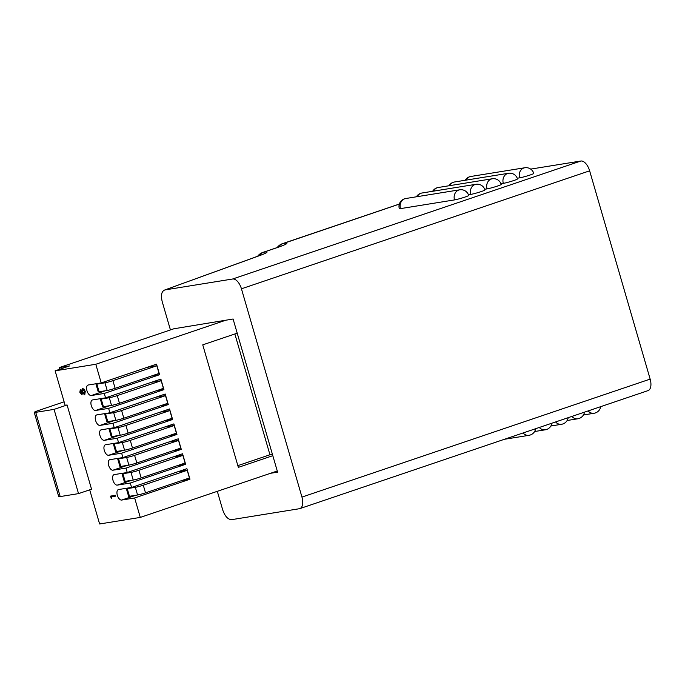 <?xml version="1.0" encoding="UTF-8"?>
<svg xmlns="http://www.w3.org/2000/svg" width="685" height="685" viewBox="0 0 685 685"><rect width="100%" height="100%" fill="white"/><g stroke="black" fill="none" stroke-linecap="round" stroke-linejoin="round"><path stroke-width="1.03" d="M519.581 177.852A7.997 0.591 -16.2 0 0 530.164 174.992A7.997 0.591 -16.2 0 0 533.761 173.416A7.997 7.997 0 0 0 524.813 167.756A7.997 6.85 -99.2 0 0 523.862 167.988A7.997 6.85 -99.2 0 0 519.581 177.852L517.252 178.228M503.304 183.366A7.997 0.591 -16.2 0 0 513.896 180.506A7.997 0.591 -16.2 0 0 517.492 178.931A7.997 7.997 0 0 0 508.544 173.271A7.997 6.85 -99.2 0 0 507.594 173.502A7.997 6.85 -99.2 0 0 503.304 183.366L500.983 183.743M487.035 188.88A7.997 0.591 -16.2 0 0 497.618 186.012A7.997 0.591 -16.2 0 0 501.223 184.445A7.997 7.997 0 0 0 492.267 178.776A7.997 6.85 -99.2 0 0 491.316 179.016A7.997 6.85 -99.2 0 0 487.035 188.88L484.715 189.257M470.766 194.394A7.997 0.591 -16.2 0 0 481.349 191.526A7.997 0.591 -16.2 0 0 484.954 189.959A7.997 7.997 0 0 0 475.998 184.291A7.997 6.85 -99.2 0 0 475.047 184.53A7.997 6.85 -99.2 0 0 470.766 194.394L468.437 194.771M454.497 199.909A7.997 0.591 -16.2 0 0 465.081 197.04A7.997 0.591 -16.2 0 0 468.686 195.473A7.997 7.997 0 0 0 459.729 189.805A7.997 6.85 -99.2 0 0 458.779 190.045A7.997 6.85 -99.2 0 0 454.497 199.909L400.468 208.625A7.997 6.85 -99.2 0 1 404.758 198.761A7.997 6.85 80.8 0 1 405.708 198.522A7.997 7.997 0 0 0 399.304 208.651A7.997 0.591 -16.2 0 0 400.468 208.625M530.687 169.109L580.812 161.026A11.191 5.72 71.3 0 1 589.639 170.822L650.151 379.105A11.191 5.72 71.3 0 1 648.027 390.621L299.842 508.612A11.191 5.72 -108.7 0 1 299.362 508.724L231.624 519.658C227.925 519.538 224.954 516.276 222.702 509.871L217.308 491.316M170.428 329.93L162.191 301.588C160.684 295.064 161.583 291.185 164.888 289.935L259.384 255.633A11.191 7.389 70.1 0 1 260.077 255.436L164.888 289.935L232.617 279.009L580.812 161.026M589.639 170.822L241.445 288.805L301.957 497.087L650.151 379.105M270.455 473.309L277.596 472.153L233.097 319.013L173.785 328.791M299.842 508.612A11.191 5.72 -108.7 0 0 301.957 497.087M241.445 288.805A11.191 5.72 -108.7 0 0 232.617 279.009M89.701 489.835L99.616 523.974L140.288 517.415L134.645 497.961L189.959 479.217L186.902 468.694L131.58 487.437L118.599 489.535A5.497 2.808 -108.7 0 0 118.359 489.587A5.497 2.808 -108.7 0 0 117.392 495.469A5.497 2.808 -108.7 0 0 121.656 500.059L134.645 497.961M64.125 401.812L38.754 410.409A9.992 0.736 -16.2 0 0 34.25 412.379A9.992 0.736 -16.2 0 0 35.714 412.344L60.186 496.574L78.535 493.62L91.55 489.21L67.079 404.972L65.135 405.289L55.125 370.833L95.797 364.266L101.217 382.915L88.228 385.004A5.497 2.808 -108.7 0 0 87.997 385.064A5.497 2.808 -108.7 0 0 87.029 390.947A5.497 2.808 -108.7 0 0 91.293 395.536L104.274 393.438L105.55 397.848L92.569 399.937A5.497 2.808 -108.7 0 0 92.338 399.997A5.497 2.808 -108.7 0 0 91.362 405.88A5.497 2.808 -108.7 0 0 95.626 410.469L108.615 408.371L109.891 412.781L96.91 414.87A5.497 2.808 -108.7 0 0 96.671 414.93A5.497 2.808 -108.7 0 0 95.703 420.813A5.497 2.808 -108.7 0 0 99.967 425.402L112.948 423.304L114.232 427.705L101.243 429.803A5.497 2.808 -108.7 0 0 101.012 429.863A5.497 2.808 -108.7 0 0 100.044 435.746A5.497 2.808 -108.7 0 0 104.308 440.335L117.289 438.237L118.565 442.638L105.584 444.736A5.497 2.808 -108.7 0 0 105.353 444.796A5.497 2.808 -108.7 0 0 104.377 450.679A5.497 2.808 -108.7 0 0 108.641 455.268L121.63 453.17L122.906 457.571L109.925 459.669A5.497 2.808 -108.7 0 0 109.686 459.729A5.497 2.808 -108.7 0 0 108.718 465.612A5.497 2.808 -108.7 0 0 112.982 470.193L125.963 468.103L127.247 472.504L114.258 474.602A5.497 2.808 -108.7 0 0 114.027 474.654A5.497 2.808 -108.7 0 0 113.051 480.545A5.497 2.808 -108.7 0 0 117.315 485.126L130.304 483.036L131.58 487.437M80.487 389.448L82.054 390.51M82.594 388.626L84.024 389.071L85.257 391.392L84.786 394.671L82.483 393.233L81.849 394.723L79.837 392.265L80.342 389.491L81.729 390.621L82.5 388.66L83.698 389.183L84.931 391.503L84.332 394.808M82.808 393.13L81.849 394.723M111.432 498.295L110.302 496.163L115.448 495.272L115.688 496.086L111.03 496.899L111.432 498.295L111.372 496.839M181.825 480.536L189.959 479.217M177.578 471.854L187.21 470.295L189.428 477.959L145.503 492.84A5.994 0.445 163.8 0 1 137.565 494.99L135.339 487.335A5.994 0.445 -16.2 0 0 143.276 485.185L187.21 470.295M177.483 465.603L185.626 464.284L182.561 453.761L127.247 472.504M173.236 456.921L182.869 455.362L185.096 463.026L141.161 477.907A5.994 0.445 163.8 0 1 133.224 480.057L130.998 472.402A5.994 0.445 -16.2 0 0 138.935 470.252L182.869 455.362M173.151 450.67L181.285 449.36L178.228 438.828L122.906 457.571M168.895 441.988L178.528 440.438L180.754 448.093L136.829 462.974A5.994 0.445 163.8 0 1 128.883 465.124L126.665 457.469A5.994 0.445 -16.2 0 0 134.602 455.319L178.528 440.438M168.81 435.737L176.944 434.427L173.887 423.895L118.565 442.638M164.563 427.055L174.195 425.505L176.422 433.16L132.488 448.041A5.994 0.445 163.8 0 1 124.55 450.191L122.324 442.536A5.994 0.445 -16.2 0 0 130.261 440.387L174.195 425.505M164.469 420.804L172.611 419.494L169.546 408.962L114.232 427.705M160.221 412.122L169.854 410.572L172.081 418.227L128.146 433.117A5.994 0.445 163.8 0 1 120.209 435.258L117.983 427.603A5.994 0.445 -16.2 0 0 125.92 425.453L169.854 410.572M160.136 405.871L168.27 404.561L165.213 394.029L109.891 412.781M155.88 397.189L165.513 395.639L167.739 403.294L123.814 418.184A5.994 0.445 163.8 0 1 115.868 420.333L113.65 412.67A5.994 0.445 -16.2 0 0 121.587 410.52L165.513 395.639M155.795 390.938L163.929 389.628L160.872 379.096L105.55 397.848M151.548 382.264L161.18 380.706L163.407 388.361L119.473 403.251A5.994 0.445 163.8 0 1 111.535 405.4L109.309 397.737A5.994 0.445 -16.2 0 0 117.246 395.596L161.18 380.706M35.714 412.344L54.064 409.382L78.535 493.62M67.079 404.972L54.064 409.382M151.453 376.014L159.596 374.695L156.54 364.172L101.217 382.915M147.206 367.331L156.839 365.773L159.066 373.428L115.131 388.318A5.994 0.445 163.8 0 1 107.194 390.467L104.968 382.804A5.994 0.445 -16.2 0 0 112.914 380.663L156.839 365.773M59.792 369.249L59.312 367.588L175 328.389M60.186 496.574A9.992 0.736 163.8 0 1 58.722 496.608L34.25 412.379M104.274 393.438L159.596 374.695M96.919 383.609A5.994 0.445 -16.2 0 0 95.994 384.131A5.994 0.445 -16.2 0 0 96.876 384.114L99.094 391.769L107.194 390.467M99.094 391.769A5.994 0.445 163.8 0 1 98.22 391.794L95.994 384.131M96.876 384.114L104.968 382.804M108.615 408.371L163.929 389.628M130.304 483.036L185.626 464.284M125.963 468.103L181.285 449.36M121.63 453.17L176.944 434.427M117.289 438.237L172.611 419.494M112.948 423.304L168.27 404.561M101.26 398.542A5.994 0.445 -16.2 0 0 100.335 399.064A5.994 0.445 -16.2 0 0 101.209 399.047L103.435 406.702L111.535 405.4M103.435 406.702A5.994 0.445 163.8 0 1 102.562 406.719L100.335 399.064M101.209 399.047L109.309 397.737M105.601 413.466A5.994 0.445 -16.2 0 0 104.668 413.997A5.994 0.445 -16.2 0 0 105.55 413.98L107.776 421.635L115.868 420.333M107.776 421.635A5.994 0.445 163.8 0 1 106.894 421.652L104.668 413.997M105.55 413.98L113.65 412.67M109.934 428.399A5.994 0.445 -16.2 0 0 109.009 428.93A5.994 0.445 -16.2 0 0 109.891 428.913L112.109 436.568L120.209 435.258M112.109 436.568A5.994 0.445 163.8 0 1 111.235 436.585L109.009 428.93M109.891 428.913L117.983 427.603M114.275 443.332A5.994 0.445 -16.2 0 0 113.35 443.863A5.994 0.445 -16.2 0 0 114.224 443.846L116.45 451.501L124.55 450.191M116.45 451.501A5.994 0.445 163.8 0 1 115.577 451.518L113.35 443.863M114.224 443.846L122.324 442.536M118.616 458.265A5.994 0.445 -16.2 0 0 117.683 458.796A5.994 0.445 -16.2 0 0 118.565 458.77L120.791 466.434L128.883 465.124M120.791 466.434A5.994 0.445 163.8 0 1 119.909 466.451L117.683 458.796M118.565 458.77L126.665 457.469M122.949 473.198A5.994 0.445 -16.2 0 0 122.024 473.72A5.994 0.445 -16.2 0 0 122.906 473.703L125.124 481.367L133.224 480.057M125.124 481.367A5.994 0.445 163.8 0 1 124.25 481.384L122.024 473.72M122.906 473.703L130.998 472.402M127.29 488.131A5.994 0.445 -16.2 0 0 126.365 488.653A5.994 0.445 -16.2 0 0 127.239 488.636L129.465 496.291L137.565 494.99M129.465 496.291A5.994 0.445 163.8 0 1 128.592 496.317L126.365 488.653M127.239 488.636L135.339 487.335M110.302 496.163L115.448 495.272M115.123 495.383L115.363 496.197M81.72 393.875L81.883 391.948L80.565 390.313L80.342 392.231L81.678 393.892M84.255 393.943L84.426 391.572L82.748 389.474L82.371 391.854L84.195 393.969M80.89 390.202L80.667 392.12L81.943 393.798M83.073 389.363L82.697 391.743L84.435 393.884M277.254 471.006L140.288 517.415M55.125 370.833L69.605 365.927L59.312 367.588M95.797 364.266L225.964 320.16M237.215 333.175L202.751 344.846L238.346 467.367L272.81 455.688M237.849 465.637L269.95 454.763L234.861 333.972M269.95 454.763L272.425 454.36M399.329 204.104L283.581 243.406A22.391 1.653 -16.2 0 1 276.774 247.739L263.734 252.208A11.191 9.581 80.8 0 0 259.221 255.693M260.077 255.436A22.391 1.653 -16.2 0 0 263.734 252.208M278.478 247.105A11.191 9.581 80.8 0 1 283.076 243.492A11.191 5.72 -108.7 0 0 282.605 243.612A11.191 11.191 0 0 0 277.194 247.55M276.774 247.739A11.191 5.72 -108.7 0 0 276.303 247.859L283.033 245.453M258.913 255.805A11.191 9.581 80.8 0 1 263.468 252.251A11.191 5.72 -108.7 0 0 262.989 252.371L276.303 247.859M417.259 196.663A7.997 6.85 -99.2 0 1 421.027 193.247A7.997 6.85 80.8 0 1 421.977 193.007A7.997 7.997 0 0 0 416.386 196.8M433.528 191.149A7.997 6.85 -99.2 0 1 437.295 187.733A7.997 6.85 80.8 0 1 438.246 187.493A7.997 7.997 0 0 0 432.655 191.286M449.797 185.635A7.997 6.85 -99.2 0 1 453.564 182.219A7.997 6.85 80.8 0 1 454.515 181.987A7.997 7.997 0 0 0 448.932 185.772M466.065 180.121A7.997 6.85 -99.2 0 1 469.833 176.704A7.997 6.85 80.8 0 1 470.792 176.473A7.997 7.997 0 0 0 465.201 180.258M595.051 413.029A7.997 6.85 -99.2 0 1 594.101 413.26A7.997 6.85 -99.2 0 1 588.132 410.923M578.782 418.535A7.997 6.85 -99.2 0 1 577.832 418.775A7.997 6.85 -99.2 0 1 571.864 416.437M562.513 424.049A7.997 6.85 -99.2 0 1 561.554 424.289A7.997 6.85 -99.2 0 1 555.595 421.951M546.236 429.563A7.997 6.85 -99.2 0 1 545.286 429.803A7.997 6.85 -99.2 0 1 539.318 427.457M529.967 435.078A7.997 6.85 -99.2 0 1 529.017 435.317A7.997 6.85 -99.2 0 1 523.049 432.971M105.404 390.75L91.293 395.536M112.914 380.663L115.131 388.318M109.746 405.683L95.626 410.469M135.776 495.281L121.656 500.059M131.434 480.348L117.315 485.126M127.093 465.415L112.982 470.193M122.761 450.482L108.641 455.268M118.419 435.549L104.308 440.335M114.087 420.616L99.967 425.402M117.246 395.596L119.473 403.251M121.587 410.52L123.814 418.184M125.92 425.453L128.146 433.117M130.261 440.387L132.488 448.041M134.602 455.319L136.829 462.974M138.935 470.252L141.161 477.907M143.276 485.185L145.503 492.84M399.338 204.053L282.605 243.612M262.989 252.371A11.191 11.191 0 0 0 257.611 256.276M263.186 254.255L259.384 255.633M405.708 198.522L459.729 189.805M421.977 193.007L475.998 184.291M438.246 187.493L492.267 178.776M454.515 181.987L508.544 173.271M470.792 176.473L524.813 167.756M583.414 414.982L594.101 413.26A7.997 7.997 0 0 0 600.719 406.659M567.146 420.496L577.832 418.775A7.997 7.997 0 0 0 584.451 412.173M550.877 426.01L561.554 424.289A7.997 7.997 0 0 0 568.173 417.687M534.608 431.524L545.286 429.803A7.997 7.997 0 0 0 551.904 423.193M504.434 439.282L529.017 435.317A7.997 7.997 0 0 0 535.636 428.707"/></g></svg>
